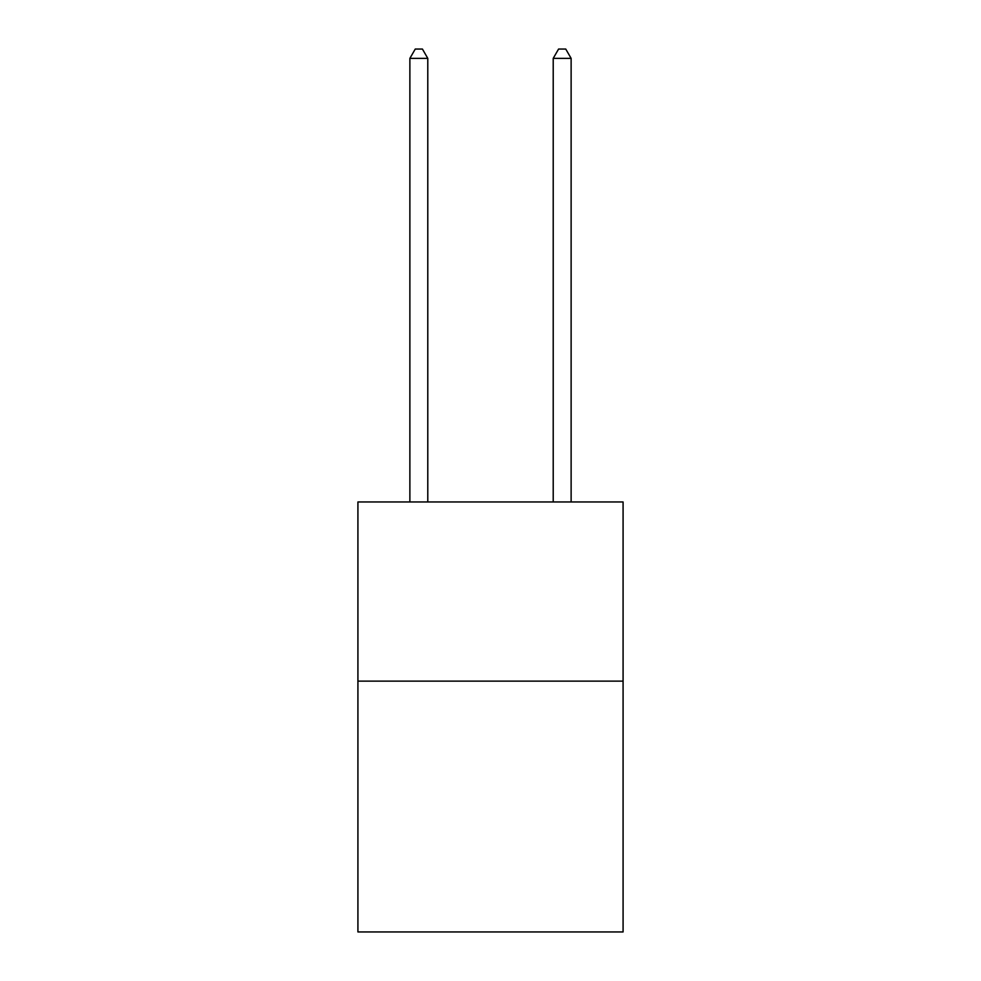 <?xml version="1.0" encoding="UTF-8"?>
<svg xmlns="http://www.w3.org/2000/svg" width="981" height="981" viewBox="0 0 981 981"><rect width="100%" height="100%" fill="white"/><g stroke="black" fill="none" stroke-linecap="round" stroke-linejoin="round"><path stroke-width="1.47" d="M623.082 681.121L623.082 931.95L357.918 931.95L357.918 501.965L623.082 501.965L623.082 681.121L357.918 681.121M427.79 501.965L427.79 58.37L409.874 58.37L409.874 501.965M409.874 58.37L415.257 49.05L422.419 49.05L427.79 58.37M571.126 501.965L571.126 58.37L553.21 58.37L553.21 501.965M553.21 58.37L558.581 49.05L565.743 49.05L571.126 58.37"/></g></svg>
